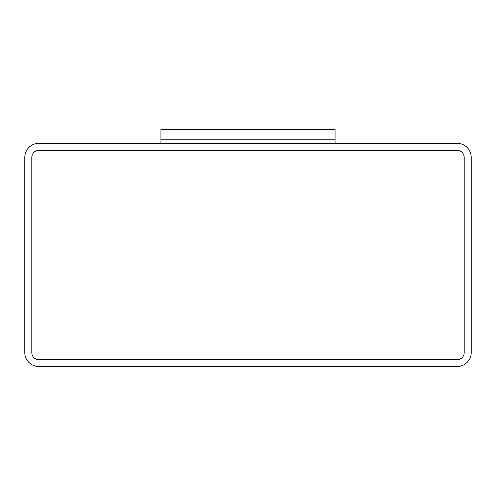<?xml version="1.0" encoding="UTF-8"?>
<svg xmlns="http://www.w3.org/2000/svg" width="496" height="496" viewBox="0 0 496 496"><rect width="100%" height="100%" fill="white"/><g stroke="black" fill="none" stroke-linecap="round" stroke-linejoin="round"><path stroke-width="0.74" d="M38.75 143.375A13.95 13.95 0 0 0 24.8 157.325L24.8 352.625A13.95 13.95 0 0 0 38.75 366.575L457.25 366.575A13.95 13.95 0 0 0 471.2 352.625L471.2 157.325A13.95 13.95 0 0 0 457.25 143.375L38.75 143.375M31.775 352.625A6.975 6.975 0 0 0 38.75 359.6L457.25 359.6A6.975 6.975 0 0 0 464.225 352.625L464.225 157.325A6.975 6.975 0 0 0 457.25 150.35L38.75 150.35A6.975 6.975 0 0 0 31.775 157.325L31.775 352.625L31.775 157.325M38.75 359.6L457.25 359.6M464.225 352.625L464.225 157.325M457.25 150.35L38.75 150.35M335.184 143.375L335.184 139.891L160.816 139.891L160.816 143.375M160.816 129.425L160.816 139.884L335.184 139.884L335.184 129.425L160.816 129.425"/></g></svg>
